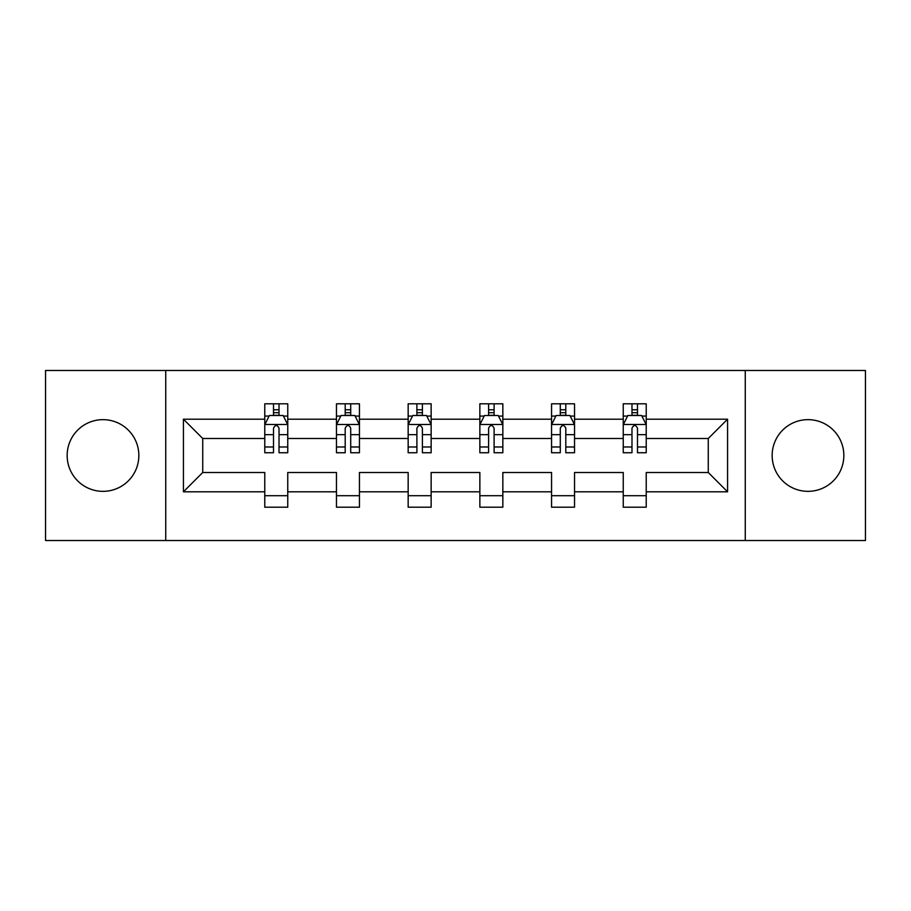 <?xml version="1.0" encoding="UTF-8"?>
<svg xmlns="http://www.w3.org/2000/svg" width="911" height="911" viewBox="0 0 911 911"><rect width="100%" height="100%" fill="white"/><g stroke="black" fill="none" stroke-linecap="round" stroke-linejoin="round"><path stroke-width="1.37" d="M808 419.652A35.848 35.848 0 0 0 772.152 455.5A35.848 35.848 0 0 0 808 491.348A35.848 35.848 0 0 0 843.848 455.5A35.848 35.848 0 0 0 808 419.652M103 419.652A35.848 35.848 0 0 0 67.152 455.5A35.848 35.848 0 0 0 103 491.348A35.848 35.848 0 0 0 138.848 455.5A35.848 35.848 0 0 0 103 419.652M745.266 370.481L45.55 370.481L45.55 540.519L865.45 540.519L865.45 370.481L745.266 370.481L745.266 540.519M646.229 491.803L646.229 472.502L708.268 472.502L727.57 491.803L646.229 491.803L646.229 507.199L623.249 507.199L623.249 491.803L574.534 491.803L574.534 507.199L551.554 507.199L551.554 491.803L502.838 491.803L502.838 507.199L479.858 507.199L479.858 491.803L431.142 491.803L431.142 507.199L408.162 507.199L408.162 491.803L359.446 491.803L359.446 507.199L336.466 507.199L336.466 491.803L287.751 491.803L287.751 507.199L264.771 507.199L264.771 491.803L183.43 491.803L183.43 419.197L264.771 419.197L264.771 403.801L287.751 403.801L287.751 419.197L336.466 419.197L336.466 403.801L359.446 403.801L359.446 419.197L408.162 419.197L408.162 403.801L431.142 403.801L431.142 419.197L479.858 419.197L479.858 403.801L502.838 403.801L502.838 419.197L551.554 419.197L551.554 403.801L574.534 403.801L574.534 419.197L623.249 419.197L623.249 403.801L646.229 403.801L646.229 419.197L727.57 419.197L727.57 491.803M165.734 540.519L165.734 370.481M623.249 419.197L623.249 438.498L574.534 438.498L574.534 419.197M574.534 491.803L574.534 472.502L623.249 472.502L623.249 491.803M551.554 419.197L551.554 438.498L502.838 438.498L502.838 419.197M502.838 491.803L502.838 472.502L551.554 472.502L551.554 491.803M479.858 419.197L479.858 438.498L431.142 438.498L431.142 419.197M431.142 491.803L431.142 472.502L479.858 472.502L479.858 491.803M408.162 419.197L408.162 438.498L359.446 438.498L359.446 419.197M359.446 491.803L359.446 472.502L408.162 472.502L408.162 491.803M336.466 419.197L336.466 438.498L287.751 438.498L287.751 419.197M287.751 491.803L287.751 472.502L336.466 472.502L336.466 491.803M264.771 419.197L264.771 438.498L202.732 438.498L202.732 472.502L264.771 472.502L264.771 491.803M183.43 419.197L202.732 438.498M708.268 472.502L708.268 438.498L646.229 438.498L646.229 419.197M631.983 415.291L637.495 415.291M560.288 415.291L565.799 415.291M488.592 415.291L494.104 415.291M416.896 415.291L422.408 415.291M345.201 415.291L350.712 415.291M273.505 415.291L279.017 415.291M264.771 495.709L287.751 495.709M336.466 495.709L359.446 495.709M408.162 495.709L431.142 495.709M479.858 495.709L502.838 495.709M551.554 495.709L574.534 495.709M623.249 495.709L646.229 495.709M202.732 472.502L183.43 491.803M727.57 419.197L708.268 438.498M279.017 409.768L273.505 409.768M269.087 416.065L264.771 416.065L264.771 403.801L273.505 403.801L273.505 415.518M264.771 446.982L264.771 452.744L273.505 452.744L273.505 446.982L264.771 446.982L264.771 438.498M287.751 438.498L287.751 452.744L279.017 452.744L279.017 428.159C277.183 424.617 275.35 424.617 273.505 428.159L273.505 446.982M283.435 416.065L287.751 416.065L287.751 403.801L279.017 403.801L279.017 415.518M287.751 424.708L283.15 415.518L269.371 415.518L264.771 424.708M350.712 409.768L345.201 409.768M340.782 416.065L336.466 416.065L336.466 403.801L345.201 403.801L345.201 415.518M336.466 446.982L336.466 452.744L345.201 452.744L345.201 446.982L336.466 446.982L336.466 438.498M359.446 438.498L359.446 452.744L350.712 452.744L350.712 428.159C348.879 424.617 347.045 424.617 345.201 428.159L345.201 446.982M355.131 416.065L359.446 416.065L359.446 403.801L350.712 403.801L350.712 415.518M359.446 424.708L354.846 415.518L341.067 415.518L336.466 424.708M422.408 409.768L416.896 409.768M412.478 416.065L408.162 416.065L408.162 403.801L416.896 403.801L416.896 415.518M408.162 446.982L408.162 452.744L416.896 452.744L416.896 446.982L408.162 446.982L408.162 438.498M431.142 438.498L431.142 452.744L422.408 452.744L422.408 428.159C420.575 424.617 418.741 424.617 416.896 428.159L416.896 446.982M426.826 416.065L431.142 416.065L431.142 403.801L422.408 403.801L422.408 415.518M431.142 424.708L426.542 415.518L412.763 415.518L408.162 424.708M494.104 409.768L488.592 409.768M484.174 416.065L479.858 416.065L479.858 403.801L488.592 403.801L488.592 415.518M479.858 446.982L479.858 452.744L488.592 452.744L488.592 446.982L479.858 446.982L479.858 438.498M502.838 438.498L502.838 452.744L494.104 452.744L494.104 428.159C492.27 424.617 490.425 424.617 488.592 428.159L488.592 446.982M498.522 416.065L502.838 416.065L502.838 403.801L494.104 403.801L494.104 415.518M502.838 424.708L498.237 415.518L484.458 415.518L479.858 424.708M565.799 409.768L560.288 409.768M555.869 416.065L551.554 416.065L551.554 403.801L560.288 403.801L560.288 415.518M551.554 446.982L551.554 452.744L560.288 452.744L560.288 446.982L551.554 446.982L551.554 438.498M574.534 438.498L574.534 452.744L565.799 452.744L565.799 428.159C563.966 424.617 562.121 424.617 560.288 428.159L560.288 446.982M570.218 416.065L574.534 416.065L574.534 403.801L565.799 403.801L565.799 415.518M574.534 424.708L569.933 415.518L556.154 415.518L551.554 424.708M637.495 409.768L631.983 409.768M627.565 416.065L623.249 416.065L623.249 403.801L631.983 403.801L631.983 415.518M623.249 446.982L623.249 452.744L631.983 452.744L631.983 446.982L623.249 446.982L623.249 438.498M646.229 438.498L646.229 452.744L637.495 452.744L637.495 428.159C635.662 424.617 633.817 424.617 631.983 428.159L631.983 446.982M641.913 416.065L646.229 416.065L646.229 403.801L637.495 403.801L637.495 415.518M646.229 424.708L641.629 415.518L627.85 415.518L623.249 424.708M287.637 424.48L264.885 424.48M287.751 446.982L279.017 446.982M273.505 434.661L264.771 434.661M287.751 434.661L279.017 434.661M279.017 412.694L273.505 412.694M359.333 424.48L336.58 424.48M359.446 446.982L350.712 446.982M345.201 434.661L336.466 434.661M359.446 434.661L350.712 434.661M350.712 412.694L345.201 412.694M431.028 424.48L408.276 424.48M431.142 446.982L422.408 446.982M416.896 434.661L408.162 434.661M431.142 434.661L422.408 434.661M422.408 412.694L416.896 412.694M502.724 424.48L479.972 424.48M502.838 446.982L494.104 446.982M488.592 434.661L479.858 434.661M502.838 434.661L494.104 434.661M494.104 412.694L488.592 412.694M574.42 424.48L551.667 424.48M574.534 446.982L565.799 446.982M560.288 434.661L551.554 434.661M574.534 434.661L565.799 434.661M565.799 412.694L560.288 412.694M646.115 424.48L623.363 424.48M646.229 446.982L637.495 446.982M631.983 434.661L623.249 434.661M646.229 434.661L637.495 434.661M637.495 412.694L631.983 412.694"/></g></svg>

